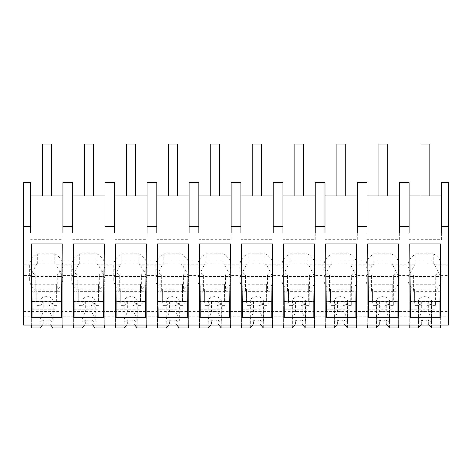 <?xml version="1.0" encoding="UTF-8"?>
<svg xmlns="http://www.w3.org/2000/svg" width="472" height="472" viewBox="0 0 472 472"><rect width="100%" height="100%" fill="white"/><g stroke="black" fill="none" stroke-linecap="round" stroke-linejoin="round"><path stroke-width="0.35" stroke-dasharray="2.36 1.77" d="M23.6 260.143L448.4 260.143L448.4 182.682L441.391 182.682L441.391 195.927L409.094 195.927L409.094 182.682L399.341 182.682L399.341 195.927L367.045 195.927L367.045 182.682L357.292 182.682L357.292 195.927L324.996 195.927L324.996 182.682L315.237 182.682L315.237 195.927L282.946 195.927L282.946 182.682L273.188 182.682L273.188 195.927L240.897 195.927L240.897 182.682L231.138 182.682L231.138 195.927L198.848 195.927L198.848 182.682L189.089 182.682L189.089 195.927L156.798 195.927L156.798 182.682L147.04 182.682L147.04 195.927L114.749 195.927L114.749 182.682L104.99 182.682L104.99 195.927L72.7 195.927L72.7 182.682L62.941 182.682L62.941 195.927L30.651 195.927L30.651 182.682L23.6 182.682L23.6 316.24L31.323 316.24L31.323 276.439L31.323 316.24M23.6 311.555L448.4 311.555L448.4 325.055L23.6 325.055L23.6 316.24M448.4 260.143L448.4 275.554L440.234 275.554A20.001 14.142 180 0 1 441.226 279.949A20.001 14.142 180 0 1 435.709 289.708L435.709 276.439L440.677 276.439L440.677 301.413L409.773 301.413L409.773 316.24L398.628 316.24L398.628 301.413L367.723 301.413L367.723 316.24L356.572 316.24L356.572 301.413L325.674 301.413L325.674 316.24L314.523 316.24L314.523 301.413L283.625 301.413L283.625 316.24L272.474 316.24L272.474 301.413L241.575 301.413L241.575 316.24L230.424 316.24L230.424 301.413L199.526 301.413L199.526 316.24L188.375 316.24L188.375 301.413L157.477 301.413L157.477 316.24L146.326 316.24L146.326 301.413L115.428 301.413L115.428 316.24L104.277 316.24L104.277 301.413L73.372 301.413L73.372 316.24L62.227 316.24L62.227 301.413L31.323 301.413M440.234 275.554L434.712 264.822L448.4 264.822M434.712 264.822A20.001 14.142 -0 0 0 433.225 263.954L416.115 263.954A20.001 14.142 -0 0 0 414.628 264.822L392.663 264.822A20.001 14.142 -0 0 0 391.176 263.954L374.066 263.954A20.001 14.142 -0 0 0 372.579 264.822L350.613 264.822A20.001 14.142 -0 0 0 349.127 263.954L332.017 263.954A20.001 14.142 -0 0 0 330.53 264.822L308.564 264.822A20.001 14.142 -0 0 0 307.077 263.954L289.967 263.954A20.001 14.142 -0 0 0 288.481 264.822L266.515 264.822A20.001 14.142 -0 0 0 265.028 263.954L247.918 263.954A20.001 14.142 -0 0 0 246.431 264.822L224.465 264.822A20.001 14.142 -0 0 0 222.979 263.954L205.869 263.954A20.001 14.142 -0 0 0 204.382 264.822L182.416 264.822A20.001 14.142 -0 0 0 180.929 263.954L163.819 263.954A20.001 14.142 -0 0 0 162.333 264.822L140.367 264.822A20.001 14.142 -0 0 0 138.88 263.954L121.77 263.954A20.001 14.142 -0 0 0 120.283 264.822L98.318 264.822A20.001 14.142 -0 0 0 96.831 263.954L79.721 263.954A20.001 14.142 -0 0 0 78.234 264.822L56.268 264.822A20.001 14.142 -0 0 0 54.776 263.954L37.672 263.954A20.001 14.142 -0 0 0 36.185 264.822L23.6 264.822M37.672 263.954L37.672 253.806A20.001 14.142 180 0 0 29.671 265.122A20.001 14.142 180 0 0 35.188 274.875L35.188 289.708A20.001 14.142 180 0 1 29.671 279.949A20.001 14.142 180 0 1 30.662 275.554L36.185 264.822M35.188 289.708L35.188 291.265L31.323 291.265M30.651 232.985L30.651 195.927M62.941 195.927L62.941 239.682L30.651 239.682M62.941 232.985L62.941 239.682M37.672 253.806L54.776 253.806L54.776 263.954M54.776 253.806A20.001 14.142 180 0 1 62.782 265.122A20.001 14.142 180 0 1 57.259 274.875L57.259 291.265L57.259 274.875M79.721 263.954L79.721 253.806A20.001 14.142 180 0 0 71.72 265.122A20.001 14.142 180 0 0 77.237 274.875L77.237 289.708A20.001 14.142 180 0 1 71.72 279.949A20.001 14.142 180 0 1 72.712 275.554L61.791 275.554A20.001 14.142 180 0 1 62.782 279.949A20.001 14.142 180 0 1 57.259 289.708M61.791 275.554L56.268 264.822M35.188 274.875L35.188 276.439L31.323 276.439L31.323 284.244L56.38 284.244L56.38 301.413L62.227 301.413L62.227 276.439L57.259 276.439M35.188 291.265L35.188 276.439M61.791 317.332L31.766 317.332M57.259 291.265L62.227 291.265L62.227 316.24M77.237 289.708L77.237 291.265L73.372 291.265L73.372 316.24M62.227 291.265L62.227 325.055M409.094 232.985L409.094 195.927M441.391 232.985L441.391 239.682L409.094 239.682M441.391 195.927L441.391 239.682M448.4 311.555L448.4 275.554M440.234 317.332L410.209 317.332M440.677 316.24L440.677 276.439L440.677 316.24L448.4 316.24M440.677 291.265L435.709 291.265M416.115 263.954L416.115 253.806A20.001 14.142 180 0 0 408.115 265.122A20.001 14.142 180 0 0 413.637 274.875L413.637 289.708A20.001 14.142 180 0 1 408.115 279.949A20.001 14.142 180 0 1 409.106 275.554L414.628 264.822M416.115 253.806L433.225 253.806L433.225 263.954M433.225 253.806A20.001 14.142 180 0 1 441.226 265.122A20.001 14.142 180 0 1 435.709 274.875L435.709 289.708M435.709 274.875L435.709 276.439M413.637 289.708L413.637 291.265L409.773 291.265L409.773 316.24M409.106 275.554L398.185 275.554A20.001 14.142 180 0 1 399.176 279.949A20.001 14.142 180 0 1 393.66 289.708L393.66 291.265L398.628 291.265L398.628 316.24M413.637 274.875L413.637 276.439L409.773 276.439L409.773 301.413M413.637 291.265L413.637 276.439M409.773 291.265L409.773 276.439L409.773 284.244L434.824 284.244L434.824 301.413L440.677 301.413L440.677 325.055M72.7 232.985L72.7 195.927M104.99 232.985L104.99 239.682L72.7 239.682M104.99 195.927L104.99 239.682M73.815 317.332L103.84 317.332M72.712 275.554L78.234 264.822M79.721 253.806L96.831 253.806L96.831 263.954M96.831 253.806A20.001 14.142 180 0 1 104.831 265.122A20.001 14.142 180 0 1 99.309 274.875L99.309 291.265L99.309 274.875M121.77 263.954L121.77 253.806A20.001 14.142 180 0 0 113.77 265.122A20.001 14.142 180 0 0 119.286 274.875L119.286 289.708A20.001 14.142 180 0 1 113.77 279.949A20.001 14.142 180 0 1 114.761 275.554L103.84 275.554A20.001 14.142 180 0 1 104.831 279.949A20.001 14.142 180 0 1 99.309 289.708M103.84 275.554L98.318 264.822M114.761 275.554L120.283 264.822M77.237 274.875L77.237 276.439L73.372 276.439L73.372 301.413M77.237 291.265L77.237 276.439M73.372 291.265L73.372 276.439L73.372 284.244L98.43 284.244L98.43 301.413L104.277 301.413L104.277 276.439L99.309 276.439M99.309 291.265L104.277 291.265L104.277 316.24M119.286 289.708L119.286 291.265L115.428 291.265L115.428 316.24M104.277 291.265L104.277 325.055M114.749 232.985L114.749 195.927M147.04 232.985L147.04 239.682L114.749 239.682M147.04 195.927L147.04 239.682M115.864 317.332L145.889 317.332M121.77 253.806L138.88 253.806L138.88 263.954M138.88 253.806A20.001 14.142 180 0 1 146.88 265.122A20.001 14.142 180 0 1 141.358 274.875L141.358 291.265L141.358 274.875M163.819 263.954L163.819 253.806A20.001 14.142 180 0 0 155.819 265.122A20.001 14.142 180 0 0 161.335 274.875L161.335 289.708A20.001 14.142 180 0 1 155.819 279.949A20.001 14.142 180 0 1 156.81 275.554L145.889 275.554A20.001 14.142 180 0 1 146.88 279.949A20.001 14.142 180 0 1 141.358 289.708M145.889 275.554L140.367 264.822M156.81 275.554L162.333 264.822M119.286 274.875L119.286 276.439L115.428 276.439L115.428 301.413M119.286 291.265L119.286 276.439M115.428 291.265L115.428 276.439L115.428 284.244L140.479 284.244L140.479 301.413L146.326 301.413L146.326 276.439L141.358 276.439M141.358 291.265L146.326 291.265L146.326 316.24M161.335 289.708L161.335 291.265L157.477 291.265L157.477 316.24M146.326 291.265L146.326 325.055M156.798 232.985L156.798 195.927M189.089 232.985L189.089 239.682L156.798 239.682M189.089 195.927L189.089 239.682M157.913 317.332L187.939 317.332M163.819 253.806L180.929 253.806L180.929 263.954M180.929 253.806A20.001 14.142 180 0 1 188.93 265.122A20.001 14.142 180 0 1 183.413 274.875L183.413 291.265L183.413 274.875M205.869 263.954L205.869 253.806A20.001 14.142 180 0 0 197.868 265.122A20.001 14.142 180 0 0 203.385 274.875L203.385 289.708A20.001 14.142 180 0 1 197.868 279.949A20.001 14.142 180 0 1 198.859 275.554L187.939 275.554A20.001 14.142 180 0 1 188.93 279.949A20.001 14.142 180 0 1 183.413 289.708M187.939 275.554L182.416 264.822M198.859 275.554L204.382 264.822M161.335 274.875L161.335 276.439L157.477 276.439L157.477 301.413M161.335 291.265L161.335 276.439M157.477 291.265L157.477 276.439L157.477 284.244L182.528 284.244L182.528 301.413L188.375 301.413L188.375 276.439L183.413 276.439M183.413 291.265L188.375 291.265L188.375 316.24M203.385 289.708L203.385 291.265L199.526 291.265L199.526 316.24M188.375 291.265L188.375 325.055M198.848 232.985L198.848 195.927M231.138 232.985L231.138 239.682L198.848 239.682M231.138 195.927L231.138 239.682M199.963 317.332L229.988 317.332M205.869 253.806L222.979 253.806L222.979 263.954M222.979 253.806A20.001 14.142 180 0 1 230.979 265.122A20.001 14.142 180 0 1 225.463 274.875L225.463 291.265L225.463 274.875M247.918 263.954L247.918 253.806A20.001 14.142 180 0 0 239.918 265.122A20.001 14.142 180 0 0 245.434 274.875L245.434 289.708A20.001 14.142 180 0 1 239.918 279.949A20.001 14.142 180 0 1 240.909 275.554L229.988 275.554A20.001 14.142 180 0 1 230.979 279.949A20.001 14.142 180 0 1 225.463 289.708M229.988 275.554L224.465 264.822M240.909 275.554L246.431 264.822M203.385 274.875L203.385 276.439L199.526 276.439L199.526 301.413M203.385 291.265L203.385 276.439M199.526 291.265L199.526 276.439L199.526 284.244L224.578 284.244L224.578 301.413L230.424 301.413L230.424 276.439L225.463 276.439M225.463 291.265L230.424 291.265L230.424 316.24M245.434 289.708L245.434 291.265L241.575 291.265L241.575 316.24M230.424 291.265L230.424 325.055M240.897 232.985L240.897 195.927M273.188 232.985L273.188 239.682L240.897 239.682M273.188 195.927L273.188 239.682M242.012 317.332L272.037 317.332M247.918 253.806L265.028 253.806L265.028 263.954M265.028 253.806A20.001 14.142 180 0 1 273.028 265.122A20.001 14.142 180 0 1 267.512 274.875L267.512 291.265L267.512 274.875M289.967 263.954L289.967 253.806A20.001 14.142 180 0 0 281.967 265.122A20.001 14.142 180 0 0 287.483 274.875L287.483 289.708A20.001 14.142 180 0 1 281.967 279.949A20.001 14.142 180 0 1 282.958 275.554L272.037 275.554A20.001 14.142 180 0 1 273.028 279.949A20.001 14.142 180 0 1 267.512 289.708M272.037 275.554L266.515 264.822M282.958 275.554L288.481 264.822M245.434 274.875L245.434 276.439L241.575 276.439L241.575 301.413M245.434 291.265L245.434 276.439M241.575 291.265L241.575 276.439L241.575 284.244L266.627 284.244L266.627 301.413L272.474 301.413L272.474 276.439L267.512 276.439M267.512 291.265L272.474 291.265L272.474 316.24M287.483 289.708L287.483 291.265L283.625 291.265L283.625 316.24M272.474 291.265L272.474 325.055M282.946 232.985L282.946 195.927M315.237 232.985L315.237 239.682L282.946 239.682M315.237 195.927L315.237 239.682M284.061 317.332L314.087 317.332M289.967 253.806L307.077 253.806L307.077 263.954M307.077 253.806A20.001 14.142 180 0 1 315.078 265.122A20.001 14.142 180 0 1 309.561 274.875L309.561 291.265L309.561 274.875M332.017 263.954L332.017 253.806A20.001 14.142 180 0 0 324.016 265.122A20.001 14.142 180 0 0 329.533 274.875L329.533 289.708A20.001 14.142 180 0 1 324.016 279.949A20.001 14.142 180 0 1 325.007 275.554L314.087 275.554A20.001 14.142 180 0 1 315.078 279.949A20.001 14.142 180 0 1 309.561 289.708M314.087 275.554L308.564 264.822M325.007 275.554L330.53 264.822M287.483 274.875L287.483 276.439L283.625 276.439L283.625 301.413M287.483 291.265L287.483 276.439M283.625 291.265L283.625 276.439L283.625 284.244L308.676 284.244L308.676 301.413L314.523 301.413L314.523 276.439L309.561 276.439M309.561 291.265L314.523 291.265L314.523 316.24M329.533 289.708L329.533 291.265L325.674 291.265L325.674 316.24M314.523 291.265L314.523 325.055M324.996 232.985L324.996 195.927M357.292 232.985L357.292 239.682L324.996 239.682M357.292 195.927L357.292 239.682M326.111 317.332L356.136 317.332M332.017 253.806L349.127 253.806L349.127 263.954M349.127 253.806A20.001 14.142 180 0 1 357.127 265.122A20.001 14.142 180 0 1 351.611 274.875L351.611 291.265L351.611 274.875M374.066 263.954L374.066 253.806A20.001 14.142 180 0 0 366.065 265.122A20.001 14.142 180 0 0 371.588 274.875L371.588 289.708A20.001 14.142 180 0 1 366.065 279.949A20.001 14.142 180 0 1 367.057 275.554L356.136 275.554A20.001 14.142 180 0 1 357.127 279.949A20.001 14.142 180 0 1 351.611 289.708M356.136 275.554L350.613 264.822M367.057 275.554L372.579 264.822M329.533 274.875L329.533 276.439L325.674 276.439L325.674 301.413M329.533 291.265L329.533 276.439M325.674 291.265L325.674 276.439L325.674 284.244L350.726 284.244L350.726 301.413L356.572 301.413L356.572 276.439L351.611 276.439M351.611 291.265L356.572 291.265L356.572 316.24M371.588 289.708L371.588 291.265L367.723 291.265L367.723 316.24M356.572 291.265L356.572 325.055M367.045 232.985L367.045 195.927M399.341 232.985L399.341 239.682L367.045 239.682M399.341 195.927L399.341 239.682M368.16 317.332L398.185 317.332M374.066 253.806L391.176 253.806L391.176 263.954M391.176 253.806A20.001 14.142 180 0 1 399.176 265.122A20.001 14.142 180 0 1 393.66 274.875L393.66 289.708M398.185 275.554L392.663 264.822M371.588 274.875L371.588 276.439L367.723 276.439L367.723 301.413M371.588 291.265L371.588 276.439M367.723 291.265L367.723 276.439L367.723 284.244L392.775 284.244L392.775 301.413L398.628 301.413L398.628 276.439L393.66 276.439L393.66 274.875M393.66 291.265L393.66 276.439M398.628 291.265L398.628 325.055M62.227 302.971L56.929 302.971L56.929 288.976L36.185 288.976L36.185 302.971L31.323 302.971L31.323 276.439L62.227 276.439L62.227 327.946M56.38 301.413L56.38 292.044L31.323 292.044L31.323 284.244M31.323 325.055L31.323 309.213L56.38 309.213M42.421 325.055L43.247 324.046L49.867 324.046L50.693 325.055M53.177 301.331A6.62 4.685 180 0 1 46.557 306.015A6.62 4.685 180 0 1 39.937 301.331A6.62 4.685 180 0 1 46.557 296.652A6.62 4.685 180 0 1 53.177 301.331L53.177 320.063A6.62 4.685 180 0 0 53.053 319.161L53.053 305.626L56.929 305.626L56.929 291.631L36.185 291.631L36.185 302.971M56.929 302.971L56.929 305.626M53.053 327.946L53.053 320.972C52.327 321.751 51.265 321.497 49.867 320.217A6.62 4.685 0 0 1 43.247 320.217C41.849 321.497 40.787 321.751 40.061 320.972A6.62 4.685 180 0 1 39.937 320.063A6.62 4.685 180 0 1 40.061 319.161L40.061 305.626L36.185 305.626M53.177 320.063A6.62 4.685 180 0 1 53.053 320.972M56.38 284.244L56.38 292.044M31.323 302.971L31.323 327.946M31.323 309.213L31.323 292.044M40.061 327.946L40.061 320.972M43.247 324.046L43.247 320.217M49.867 324.046L49.867 320.217M53.053 319.161L49.867 312.104L49.867 301.726L53.053 305.626M40.061 305.626L43.247 301.726L49.867 301.726M56.929 288.976L56.929 291.631M39.937 301.331L39.937 320.063M40.061 319.161L43.247 312.104A6.62 4.685 180 0 1 49.867 312.104M36.185 288.976L36.185 291.631M43.247 312.104L43.247 301.726M104.277 302.971L98.978 302.971L98.978 288.976L78.234 288.976L78.234 302.971L73.372 302.971L73.372 276.439L104.277 276.439L104.277 327.946M98.43 301.413L98.43 292.044L73.372 292.044L73.372 284.244M73.372 325.055L73.372 309.213L98.43 309.213M84.47 325.055L85.296 324.046L91.916 324.046L92.742 325.055M95.226 301.331A6.62 4.685 180 0 1 88.606 306.015A6.62 4.685 180 0 1 81.986 301.331A6.62 4.685 180 0 1 88.606 296.652A6.62 4.685 180 0 1 95.226 301.331L95.226 320.063A6.62 4.685 180 0 0 95.102 319.161L95.102 305.626L98.978 305.626L98.978 291.631L78.234 291.631L78.234 302.971M98.978 302.971L98.978 305.626M95.102 327.946L95.102 320.972C94.376 321.751 93.314 321.497 91.916 320.217A6.62 4.685 0 0 1 85.296 320.217C83.898 321.497 82.836 321.751 82.11 320.972A6.62 4.685 180 0 1 81.986 320.063A6.62 4.685 180 0 1 82.11 319.161L82.11 305.626L78.234 305.626M95.226 320.063A6.62 4.685 180 0 1 95.102 320.972M98.43 284.244L98.43 292.044M73.372 302.971L73.372 327.946M73.372 309.213L73.372 292.044M82.11 327.946L82.11 320.972M85.296 324.046L85.296 320.217M91.916 324.046L91.916 320.217M95.102 319.161L91.916 312.104L91.916 301.726L95.102 305.626M82.11 305.626L85.296 301.726L91.916 301.726M98.978 288.976L98.978 291.631M81.986 301.331L81.986 320.063M82.11 319.161L85.296 312.104A6.62 4.685 180 0 1 91.916 312.104M78.234 288.976L78.234 291.631M85.296 312.104L85.296 301.726M146.326 302.971L141.028 302.971L141.028 288.976L120.283 288.976L120.283 302.971L115.428 302.971L115.428 276.439L146.326 276.439L146.326 327.946M140.479 301.413L140.479 292.044L115.428 292.044L115.428 284.244M115.428 325.055L115.428 309.213L140.479 309.213M126.52 325.055L127.346 324.046L133.965 324.046L134.791 325.055M137.275 301.331A6.62 4.685 180 0 1 130.655 306.015A6.62 4.685 180 0 1 124.036 301.331A6.62 4.685 180 0 1 130.655 296.652A6.62 4.685 180 0 1 137.275 301.331L137.275 320.063A6.62 4.685 180 0 0 137.151 319.161L137.151 305.626L141.028 305.626L141.028 291.631L120.283 291.631L120.283 302.971M141.028 302.971L141.028 305.626M137.151 327.946L137.151 320.972C136.426 321.751 135.364 321.497 133.965 320.217A6.62 4.685 0 0 1 127.346 320.217C125.947 321.497 124.885 321.751 124.16 320.972A6.62 4.685 180 0 1 124.036 320.063A6.62 4.685 180 0 1 124.16 319.161L124.16 305.626L120.283 305.626M137.275 320.063A6.62 4.685 180 0 1 137.151 320.972M140.479 284.244L140.479 292.044M115.428 302.971L115.428 327.946M115.428 309.213L115.428 292.044M124.16 327.946L124.16 320.972M127.346 324.046L127.346 320.217M133.965 324.046L133.965 320.217M137.151 319.161L133.965 312.104L133.965 301.726L137.151 305.626M124.16 305.626L127.346 301.726L133.965 301.726M141.028 288.976L141.028 291.631M124.036 301.331L124.036 320.063M124.16 319.161L127.346 312.104A6.62 4.685 180 0 1 133.965 312.104M120.283 288.976L120.283 291.631M127.346 312.104L127.346 301.726M188.375 302.971L183.077 302.971L183.077 288.976L162.333 288.976L162.333 302.971L157.477 302.971L157.477 276.439L188.375 276.439L188.375 327.946M182.528 301.413L182.528 292.044L157.477 292.044L157.477 284.244M157.477 325.055L157.477 309.213L182.528 309.213M168.569 325.055L169.395 324.046L176.015 324.046L176.841 325.055M179.325 301.331A6.62 4.685 180 0 1 172.705 306.015A6.62 4.685 180 0 1 166.085 301.331A6.62 4.685 180 0 1 172.705 296.652A6.62 4.685 180 0 1 179.325 301.331L179.325 320.063A6.62 4.685 180 0 0 179.201 319.161L179.201 305.626L183.077 305.626L183.077 291.631L162.333 291.631L162.333 302.971M183.077 302.971L183.077 305.626M179.201 327.946L179.201 320.972C178.475 321.751 177.413 321.497 176.015 320.217A6.62 4.685 0 0 1 169.395 320.217C167.997 321.497 166.935 321.751 166.209 320.972A6.62 4.685 180 0 1 166.085 320.063A6.62 4.685 180 0 1 166.209 319.161L166.209 305.626L162.333 305.626M179.325 320.063A6.62 4.685 180 0 1 179.201 320.972M182.528 284.244L182.528 292.044M157.477 302.971L157.477 327.946M157.477 309.213L157.477 292.044M166.209 327.946L166.209 320.972M169.395 324.046L169.395 320.217M176.015 324.046L176.015 320.217M179.201 319.161L176.015 312.104L176.015 301.726L179.201 305.626M166.209 305.626L169.395 301.726L176.015 301.726M183.077 288.976L183.077 291.631M166.085 301.331L166.085 320.063M166.209 319.161L169.395 312.104A6.62 4.685 180 0 1 176.015 312.104M162.333 288.976L162.333 291.631M169.395 312.104L169.395 301.726M230.424 302.971L225.126 302.971L225.126 288.976L204.382 288.976L204.382 302.971L199.526 302.971L199.526 276.439L230.424 276.439L230.424 327.946M224.578 301.413L224.578 292.044L199.526 292.044L199.526 284.244M199.526 325.055L199.526 309.213L224.578 309.213M210.618 325.055L211.444 324.046L218.064 324.046L218.89 325.055M221.374 301.331A6.62 4.685 180 0 1 214.754 306.015A6.62 4.685 180 0 1 208.134 301.331A6.62 4.685 180 0 1 214.754 296.652A6.62 4.685 180 0 1 221.374 301.331L221.374 320.063A6.62 4.685 180 0 0 221.25 319.161L221.25 305.626L225.126 305.626L225.126 291.631L204.382 291.631L204.382 302.971M225.126 302.971L225.126 305.626M221.25 327.946L221.25 320.972C220.524 321.751 219.462 321.497 218.064 320.217A6.62 4.685 0 0 1 211.444 320.217C210.046 321.497 208.984 321.751 208.258 320.972A6.62 4.685 180 0 1 208.134 320.063A6.62 4.685 180 0 1 208.258 319.161L208.258 305.626L204.382 305.626M221.374 320.063A6.62 4.685 180 0 1 221.25 320.972M224.578 284.244L224.578 292.044M199.526 302.971L199.526 327.946M199.526 309.213L199.526 292.044M208.258 327.946L208.258 320.972M211.444 324.046L211.444 320.217M218.064 324.046L218.064 320.217M221.25 319.161L218.064 312.104L218.064 301.726L221.25 305.626M208.258 305.626L211.444 301.726L218.064 301.726M225.126 288.976L225.126 291.631M208.134 301.331L208.134 320.063M208.258 319.161L211.444 312.104A6.62 4.685 180 0 1 218.064 312.104M204.382 288.976L204.382 291.631M211.444 312.104L211.444 301.726M272.474 302.971L267.176 302.971L267.176 288.976L246.431 288.976L246.431 302.971L241.575 302.971L241.575 276.439L272.474 276.439L272.474 327.946M266.627 301.413L266.627 292.044L241.575 292.044L241.575 284.244M241.575 325.055L241.575 309.213L266.627 309.213M252.667 325.055L253.493 324.046L260.113 324.046L260.939 325.055M263.423 301.331A6.62 4.685 180 0 1 256.803 306.015A6.62 4.685 180 0 1 250.184 301.331A6.62 4.685 180 0 1 256.803 296.652A6.62 4.685 180 0 1 263.423 301.331L263.423 320.063A6.62 4.685 180 0 0 263.299 319.161L263.299 305.626L267.176 305.626L267.176 291.631L246.431 291.631L246.431 302.971M267.176 302.971L267.176 305.626M263.299 327.946L263.299 320.972C262.574 321.751 261.512 321.497 260.113 320.217A6.62 4.685 0 0 1 253.493 320.217C252.095 321.497 251.033 321.751 250.307 320.972A6.62 4.685 180 0 1 250.184 320.063A6.62 4.685 180 0 1 250.307 319.161L250.307 305.626L246.431 305.626M263.423 320.063A6.62 4.685 180 0 1 263.299 320.972M266.627 284.244L266.627 292.044M241.575 302.971L241.575 327.946M241.575 309.213L241.575 292.044M250.307 327.946L250.307 320.972M253.493 324.046L253.493 320.217M260.113 324.046L260.113 320.217M263.299 319.161L260.113 312.104L260.113 301.726L263.299 305.626M250.307 305.626L253.493 301.726L260.113 301.726M267.176 288.976L267.176 291.631M250.184 301.331L250.184 320.063M250.307 319.161L253.493 312.104A6.62 4.685 180 0 1 260.113 312.104M246.431 288.976L246.431 291.631M253.493 312.104L253.493 301.726M314.523 302.971L309.231 302.971L309.231 288.976L288.481 288.976L288.481 302.971L283.625 302.971L283.625 276.439L314.523 276.439L314.523 327.946M308.676 301.413L308.676 292.044L283.625 292.044L283.625 284.244M283.625 325.055L283.625 309.213L308.676 309.213M294.717 325.055L295.543 324.046L302.163 324.046L302.989 325.055M305.478 301.331A6.62 4.685 180 0 1 298.853 306.015A6.62 4.685 180 0 1 292.233 301.331A6.62 4.685 180 0 1 298.853 296.652A6.62 4.685 180 0 1 305.478 301.331L305.478 320.063A6.62 4.685 180 0 0 305.349 319.161L305.349 305.626L309.231 305.626L309.231 291.631L288.481 291.631L288.481 302.971M309.231 302.971L309.231 305.626M305.349 327.946L305.349 320.972C304.623 321.751 303.561 321.497 302.163 320.217A6.62 4.685 0 0 1 295.543 320.217C294.144 321.497 293.082 321.751 292.357 320.972A6.62 4.685 180 0 1 292.233 320.063A6.62 4.685 180 0 1 292.357 319.161L292.357 305.626L288.481 305.626M305.478 320.063A6.62 4.685 180 0 1 305.349 320.972M308.676 284.244L308.676 292.044M283.625 302.971L283.625 327.946M283.625 309.213L283.625 292.044M292.357 327.946L292.357 320.972M295.543 324.046L295.543 320.217M302.163 324.046L302.163 320.217M305.349 319.161L302.163 312.104L302.163 301.726L305.349 305.626M292.357 305.626L295.543 301.726L302.163 301.726M309.231 288.976L309.231 291.631M292.233 301.331L292.233 320.063M292.357 319.161L295.543 312.104A6.62 4.685 180 0 1 302.163 312.104M288.481 288.976L288.481 291.631M295.543 312.104L295.543 301.726M356.572 302.971L351.28 302.971L351.28 288.976L330.53 288.976L330.53 302.971L325.674 302.971L325.674 276.439L356.572 276.439L356.572 327.946M350.726 301.413L350.726 292.044L325.674 292.044L325.674 284.244M325.674 325.055L325.674 309.213L350.726 309.213M336.766 325.055L337.592 324.046L344.212 324.046L345.038 325.055M347.528 301.331A6.62 4.685 180 0 1 340.902 306.015A6.62 4.685 180 0 1 334.282 301.331A6.62 4.685 180 0 1 340.902 296.652A6.62 4.685 180 0 1 347.528 301.331L347.528 320.063A6.62 4.685 180 0 0 347.398 319.161L347.398 305.626L351.28 305.626L351.28 291.631L330.53 291.631L330.53 302.971M351.28 302.971L351.28 305.626M347.398 327.946L347.398 320.972C346.672 321.751 345.61 321.497 344.212 320.217A6.62 4.685 0 0 1 337.592 320.217C336.194 321.497 335.132 321.751 334.406 320.972A6.62 4.685 180 0 1 334.282 320.063A6.62 4.685 180 0 1 334.406 319.161L334.406 305.626L330.53 305.626M347.528 320.063A6.62 4.685 180 0 1 347.398 320.972M350.726 284.244L350.726 292.044M325.674 302.971L325.674 327.946M325.674 309.213L325.674 292.044M334.406 327.946L334.406 320.972M337.592 324.046L337.592 320.217M344.212 324.046L344.212 320.217M347.398 319.161L344.212 312.104L344.212 301.726L347.398 305.626M334.406 305.626L337.592 301.726L344.212 301.726M351.28 288.976L351.28 291.631M334.282 301.331L334.282 320.063M334.406 319.161L337.592 312.104A6.62 4.685 180 0 1 344.212 312.104M330.53 288.976L330.53 291.631M337.592 312.104L337.592 301.726M398.628 302.971L393.329 302.971L393.329 288.976L372.579 288.976L372.579 302.971L367.723 302.971L367.723 276.439L398.628 276.439L398.628 327.946M392.775 301.413L392.775 292.044L367.723 292.044L367.723 284.244M367.723 325.055L367.723 309.213L392.775 309.213M378.815 325.055L379.641 324.046L386.261 324.046L387.087 325.055M389.577 301.331A6.62 4.685 180 0 1 382.951 306.015A6.62 4.685 180 0 1 376.332 301.331A6.62 4.685 180 0 1 382.951 296.652A6.62 4.685 180 0 1 389.577 301.331L389.577 320.063A6.62 4.685 180 0 0 389.447 319.161L389.447 305.626L393.329 305.626L393.329 291.631L372.579 291.631L372.579 302.971M393.329 302.971L393.329 305.626M389.447 327.946L389.447 320.972C388.721 321.751 387.659 321.497 386.261 320.217A6.62 4.685 0 0 1 379.641 320.217C378.243 321.497 377.181 321.751 376.455 320.972A6.62 4.685 180 0 1 376.332 320.063A6.62 4.685 180 0 1 376.455 319.161L376.455 305.626L372.579 305.626M389.577 320.063A6.62 4.685 180 0 1 389.447 320.972M392.775 284.244L392.775 292.044M367.723 302.971L367.723 327.946M367.723 309.213L367.723 292.044M376.455 327.946L376.455 320.972M379.641 324.046L379.641 320.217M386.261 324.046L386.261 320.217M389.447 319.161L386.261 312.104L386.261 301.726L389.447 305.626M376.455 305.626L379.641 301.726L386.261 301.726M393.329 288.976L393.329 291.631M376.332 301.331L376.332 320.063M376.455 319.161L379.641 312.104A6.62 4.685 180 0 1 386.261 312.104M372.579 288.976L372.579 291.631M379.641 312.104L379.641 301.726M440.677 302.971L435.379 302.971L435.379 288.976L414.628 288.976L414.628 302.971L409.773 302.971L409.773 276.439L440.677 276.439L440.677 327.946M434.824 301.413L434.824 292.044L409.773 292.044L409.773 284.244M409.773 325.055L409.773 309.213L434.824 309.213M420.865 325.055L421.691 324.046L428.31 324.046L429.137 325.055M431.626 301.331A6.62 4.685 180 0 1 425.001 306.015A6.62 4.685 180 0 1 418.381 301.331A6.62 4.685 180 0 1 425.001 296.652A6.62 4.685 180 0 1 431.626 301.331L431.626 320.063A6.62 4.685 180 0 0 431.496 319.161L431.496 305.626L435.379 305.626L435.379 291.631L414.628 291.631L414.628 302.971M435.379 302.971L435.379 305.626M431.496 327.946L431.496 320.972C430.771 321.751 429.709 321.497 428.31 320.217A6.62 4.685 0 0 1 421.691 320.217C420.292 321.497 419.23 321.751 418.505 320.972A6.62 4.685 180 0 1 418.381 320.063A6.62 4.685 180 0 1 418.505 319.161L418.505 305.626L414.628 305.626M431.626 320.063A6.62 4.685 180 0 1 431.496 320.972M434.824 284.244L434.824 292.044M409.773 302.971L409.773 327.946M409.773 309.213L409.773 292.044M418.505 327.946L418.505 320.972M421.691 324.046L421.691 320.217M428.31 324.046L428.31 320.217M431.496 319.161L428.31 312.104L428.31 301.726L431.496 305.626M418.505 305.626L421.691 301.726L428.31 301.726M435.379 288.976L435.379 291.631M418.381 301.331L418.381 320.063M418.505 319.161L421.691 312.104A6.62 4.685 180 0 1 428.31 312.104M414.628 288.976L414.628 291.631M421.691 312.104L421.691 301.726M51.383 144.054L42.551 144.054L42.551 195.927L51.383 195.927L42.551 195.927L42.551 144.054L51.383 144.054L51.383 195.927L42.551 195.927L42.551 144.054L51.383 144.054L51.383 195.927L51.383 144.054M93.432 144.054L84.6 144.054L84.6 195.927L93.432 195.927L84.6 195.927L84.6 144.054L93.432 144.054L93.432 195.927L84.6 195.927L84.6 144.054L93.432 144.054L93.432 195.927L93.432 144.054M135.482 144.054L126.649 144.054L126.649 195.927L135.482 195.927L126.649 195.927L126.649 144.054L135.482 144.054L135.482 195.927L126.649 195.927L126.649 144.054L135.482 144.054L135.482 195.927L135.482 144.054M177.531 144.054L168.699 144.054L168.699 195.927L177.531 195.927L168.699 195.927L168.699 144.054L177.531 144.054L177.531 195.927L168.699 195.927L168.699 144.054L177.531 144.054L177.531 195.927L177.531 144.054M219.58 144.054L210.748 144.054L210.748 195.927L219.58 195.927L210.748 195.927L210.748 144.054L219.58 144.054L219.58 195.927L210.748 195.927L210.748 144.054L219.58 144.054L219.58 195.927L219.58 144.054M261.63 144.054L252.797 144.054L252.797 195.927L261.63 195.927L252.797 195.927L252.797 144.054L261.63 144.054L261.63 195.927L252.797 195.927L252.797 144.054L261.63 144.054L261.63 195.927L261.63 144.054M303.679 144.054L294.847 144.054L294.847 195.927L303.679 195.927L294.847 195.927L294.847 144.054L303.679 144.054L303.679 195.927L294.847 195.927L294.847 144.054L303.679 144.054L303.679 195.927L303.679 144.054M345.728 144.054L336.902 144.054L336.902 195.927L345.728 195.927L336.902 195.927L336.902 144.054L345.728 144.054L345.728 195.927L336.902 195.927L336.902 144.054L345.728 144.054L345.728 195.927L345.728 144.054M387.777 144.054L378.951 144.054L378.951 195.927L387.777 195.927L378.951 195.927L378.951 144.054L387.777 144.054L387.777 195.927L378.951 195.927L378.951 144.054L387.777 144.054L387.777 195.927L387.777 144.054M429.827 144.054L421 144.054L421 195.927L429.827 195.927L421 195.927L421 144.054L429.827 144.054L429.827 195.927L421 195.927L421 144.054L429.827 144.054L429.827 195.927L429.827 144.054M30.662 275.554L23.6 275.554M29.671 265.122L29.671 279.949M62.782 265.122L62.782 279.949M408.115 265.122L408.115 279.949M441.226 265.122L441.226 279.949M71.72 265.122L71.72 279.949M104.831 265.122L104.831 279.949M113.77 265.122L113.77 279.949M146.88 265.122L146.88 279.949M155.819 265.122L155.819 279.949M188.93 265.122L188.93 279.949M197.868 265.122L197.868 279.949M230.979 265.122L230.979 279.949M239.918 265.122L239.918 279.949M273.028 265.122L273.028 279.949M281.967 265.122L281.967 279.949M315.078 265.122L315.078 279.949M324.016 265.122L324.016 279.949M357.127 265.122L357.127 279.949M366.065 265.122L366.065 279.949M399.176 265.122L399.176 279.949"/><path stroke-width="0.71" d="M448.4 226.666L448.4 325.055L23.6 325.055L23.6 182.682L30.651 182.682L30.651 232.985L62.941 232.985L62.941 226.666L72.7 226.666L72.7 232.985L104.99 232.985L104.99 226.666L114.749 226.666L114.749 232.985L147.04 232.985L147.04 226.666L156.798 226.666L156.798 232.985L189.089 232.985L189.089 226.666L198.848 226.666L198.848 232.985L231.138 232.985L231.138 226.666L240.897 226.666L240.897 232.985L273.188 232.985L273.188 226.666L282.946 226.666L282.946 232.985L315.237 232.985L315.237 226.666L324.996 226.666L324.996 232.985L357.292 232.985L357.292 226.666L367.045 226.666L367.045 232.985L399.341 232.985L399.341 226.666L409.094 226.666L409.094 232.985L441.391 232.985L441.391 226.666L448.4 226.666L448.4 182.682L441.391 182.682L441.391 226.666M23.6 226.666L30.651 226.666M62.245 243.912L31.311 243.912L31.766 317.332L61.791 317.332L62.245 243.912L61.531 301.82L32.025 301.82L31.311 243.912M104.294 243.912L73.361 243.912L73.815 317.332L103.84 317.332L104.294 243.912L103.58 301.82L74.075 301.82L73.361 243.912M230.442 243.912L229.988 317.332L199.963 317.332L199.508 243.912L230.442 243.912L229.728 301.82L200.222 301.82L199.508 243.912M325.656 243.912L326.111 317.332L356.136 317.332L356.59 243.912L325.656 243.912L326.37 317.332M314.087 317.332L284.061 317.332L283.607 243.912L314.541 243.912L314.087 317.332M272.491 243.912L241.558 243.912L242.012 317.332L272.037 317.332L272.491 243.912L271.778 301.82L242.272 301.82L241.558 243.912M187.939 317.332L157.913 317.332L157.459 243.912L188.393 243.912L187.939 317.332M146.344 243.912L115.41 243.912L115.864 317.332L145.889 317.332L146.344 243.912L145.63 301.82L116.124 301.82L115.41 243.912M398.639 243.912L398.185 317.332L368.16 317.332L367.706 243.912L398.639 243.912L397.925 301.82L368.42 301.82L367.706 243.912M440.234 317.332L410.209 317.332L409.755 243.912L440.689 243.912L440.234 317.332M62.941 226.666L62.941 182.682L72.7 182.682L72.7 226.666M62.941 195.927L30.651 195.927M61.531 317.332L61.531 301.82M32.025 317.332L32.025 301.82M399.341 226.666L399.341 182.682L409.094 182.682L409.094 226.666M441.391 195.927L409.094 195.927M410.469 317.332L409.755 243.912M439.975 317.332L439.975 301.82L410.469 301.82M439.975 301.82L440.689 243.912M104.99 195.927L72.7 195.927M114.749 226.666L114.749 182.682L104.99 182.682L104.99 226.666M74.075 317.332L74.075 301.82M103.58 317.332L103.58 301.82M147.04 195.927L114.749 195.927M156.798 226.666L156.798 182.682L147.04 182.682L147.04 226.666M116.124 317.332L116.124 301.82M145.63 317.332L145.63 301.82M189.089 195.927L156.798 195.927M198.848 226.666L198.848 182.682L189.089 182.682L189.089 226.666M158.173 317.332L157.459 243.912M187.679 317.332L187.679 301.82L158.173 301.82M187.679 301.82L188.393 243.912M231.138 195.927L198.848 195.927M240.897 226.666L240.897 182.682L231.138 182.682L231.138 226.666M200.222 317.332L200.222 301.82M229.728 317.332L229.728 301.82M273.188 195.927L240.897 195.927M282.946 226.666L282.946 182.682L273.188 182.682L273.188 226.666M242.272 317.332L242.272 301.82M271.778 317.332L271.778 301.82M315.237 195.927L282.946 195.927M324.996 226.666L324.996 182.682L315.237 182.682L315.237 226.666M284.321 317.332L283.607 243.912M313.827 317.332L313.827 301.82L284.321 301.82M313.827 301.82L314.541 243.912M357.292 195.927L324.996 195.927M367.045 226.666L367.045 182.682L357.292 182.682L357.292 226.666M355.876 317.332L355.876 301.82L326.37 301.82M355.876 301.82L356.59 243.912M399.341 195.927L367.045 195.927M368.42 317.332L368.42 301.82M397.925 317.332L397.925 301.82M50.693 325.055L53.053 327.946L62.227 327.946L62.227 325.055M42.421 325.055L40.061 327.946L31.323 327.946L31.323 325.055M92.742 325.055L95.102 327.946L104.277 327.946L104.277 325.055M84.47 325.055L82.11 327.946L73.372 327.946L73.372 325.055M134.791 325.055L137.151 327.946L146.326 327.946L146.326 325.055M126.52 325.055L124.16 327.946L115.428 327.946L115.428 325.055M176.841 325.055L179.201 327.946L188.375 327.946L188.375 325.055M168.569 325.055L166.209 327.946L157.477 327.946L157.477 325.055M218.89 325.055L221.25 327.946L230.424 327.946L230.424 325.055M210.618 325.055L208.258 327.946L199.526 327.946L199.526 325.055M260.939 325.055L263.299 327.946L272.474 327.946L272.474 325.055M252.667 325.055L250.307 327.946L241.575 327.946L241.575 325.055M302.989 325.055L305.349 327.946L314.523 327.946L314.523 325.055M294.717 325.055L292.357 327.946L283.625 327.946L283.625 325.055M345.038 325.055L347.398 327.946L356.572 327.946L356.572 325.055M336.766 325.055L334.406 327.946L325.674 327.946L325.674 325.055M387.087 325.055L389.447 327.946L398.628 327.946L398.628 325.055M378.815 325.055L376.455 327.946L367.723 327.946L367.723 325.055M429.137 325.055L431.496 327.946L440.677 327.946L440.677 325.055M420.865 325.055L418.505 327.946L409.773 327.946L409.773 325.055M42.551 144.054L51.383 144.054L51.383 195.927L42.551 195.927L42.551 144.054M84.6 144.054L93.432 144.054L93.432 195.927L84.6 195.927L84.6 144.054M126.649 144.054L135.482 144.054L135.482 195.927L126.649 195.927L126.649 144.054M168.699 144.054L177.531 144.054L177.531 195.927L168.699 195.927L168.699 144.054M210.748 144.054L219.58 144.054L219.58 195.927L210.748 195.927L210.748 144.054M252.797 144.054L261.63 144.054L261.63 195.927L252.797 195.927L252.797 144.054M294.847 144.054L303.679 144.054L303.679 195.927L294.847 195.927L294.847 144.054M336.902 144.054L345.728 144.054L345.728 195.927L336.902 195.927L336.902 144.054M378.951 144.054L387.777 144.054L387.777 195.927L378.951 195.927L378.951 144.054M421 144.054L429.827 144.054L429.827 195.927L421 195.927L421 144.054"/></g></svg>
